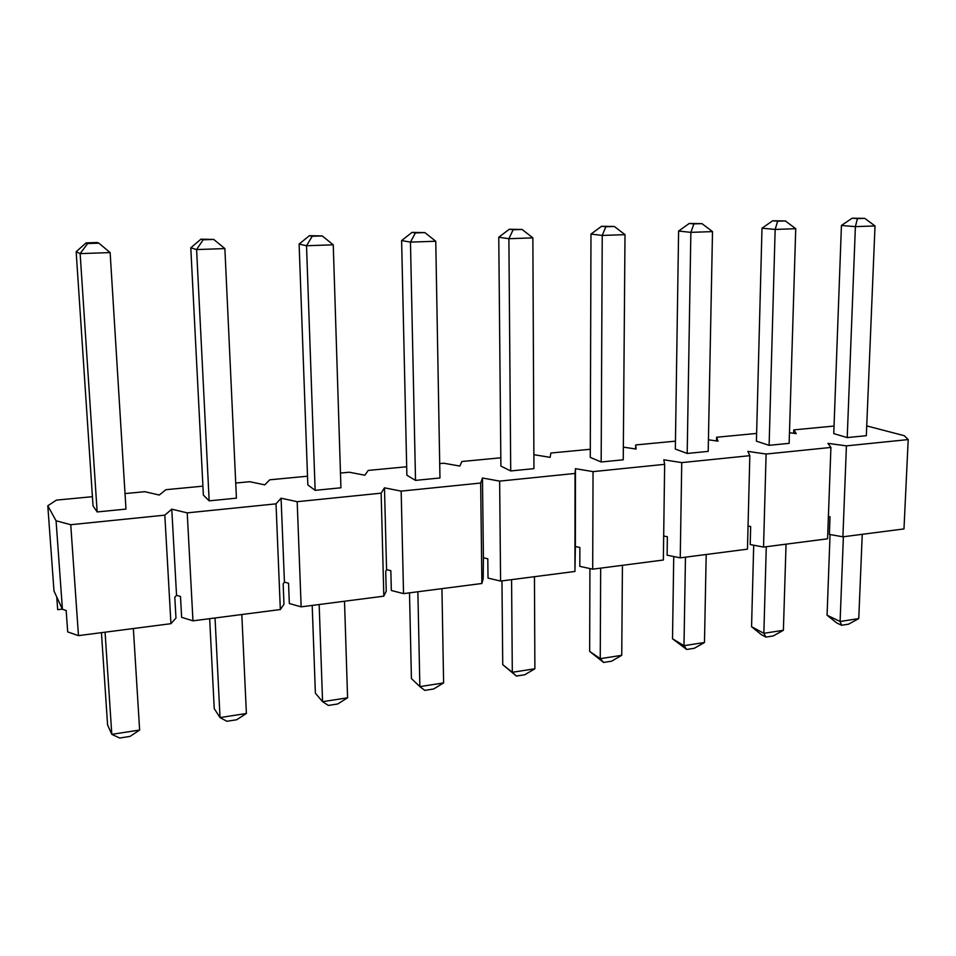 <?xml version="1.0" encoding="UTF-8"?>
<svg xmlns="http://www.w3.org/2000/svg" width="956" height="956" viewBox="0 0 956 956"><rect width="100%" height="100%" fill="white"/><g stroke="black" fill="none" stroke-linecap="round" stroke-linejoin="round"><path stroke-width="1.43" d="M203.162 239.789L213.738 239.442L200.939 239.179L203.162 239.789L196.589 249.564L224.875 248.584L236.431 498.148L209.173 500.848L203.377 495.1L190.794 247.795L196.589 249.564L209.173 500.848M415.406 232.917L424.858 232.607L412.048 232.38L415.406 232.917L410.459 242.119L435.757 241.247L439.963 477.964L415.513 480.39L406.874 475.252L401.616 240.565L410.459 242.119L415.513 480.39M605.841 226.751L614.35 226.476L601.575 226.285L605.841 226.751L602.232 235.451L624.997 234.65L623.252 459.8L601.169 461.987L590.27 457.374L590.975 234.065L602.232 235.451L601.169 461.987M777.658 221.183L785.366 220.944L772.687 220.764L777.658 221.183L775.149 229.428L795.739 228.711L789.142 443.345L769.114 445.329L756.423 441.17L761.992 228.197L775.149 229.428L769.114 445.329M92.421 496.69L56.368 500.119L47.8 505.796L56.069 520.781L70.744 524.713L164.826 515.153L171.769 509.178L187.221 512.87L276.021 503.848L281.076 498.207L297.185 501.697L381.145 493.165L384.479 487.835L401.161 491.121L480.677 483.043L482.469 478L499.641 481.119L575.046 473.447L575.452 468.679L593.043 471.619L664.647 464.341L663.811 459.812L681.748 462.608L749.827 455.677L747.855 451.387L766.103 454.028L830.919 447.444L827.932 443.357L846.418 445.866L908.2 439.581L904.28 435.697L866.733 425.91M793.671 433.283L793.779 429.889L834.038 426.053M793.779 429.889L796.205 433.63L789.477 432.733M716.498 440.943L716.57 437.25L756.626 433.427M716.57 437.25L718.04 441.158L708.432 439.796M635.656 448.997L635.692 444.946L675.462 441.158M635.692 444.946L636.11 449.057L623.348 447.121M533.878 454.686L550.154 457.35L550.883 453.025L590.294 449.272M439.712 463.612L443.787 463.23L459.848 466.062L461.844 461.509L500.813 457.793M340.467 473.065L349.263 472.228L364.845 475.216L368.251 470.424L406.682 466.755M235.726 483.043L249.743 481.705L264.8 484.871L269.747 479.804L307.521 476.208M125.021 493.583L144.834 491.695L159.27 495.041L165.926 489.687L202.923 486.162M857.424 218.601L864.762 218.362L852.155 218.207L857.424 218.601L855.393 226.632L875.015 225.951L866.327 435.697L847.219 437.585L833.763 433.618L841.435 225.473L855.393 226.632L847.219 437.585M693.901 223.895L701.991 223.644L689.264 223.453L693.901 223.895L690.865 232.356L712.507 231.603L708.205 451.375L687.197 453.455L675.342 449.069L678.605 231.053L690.865 232.356L687.197 453.455M513.133 229.751L522.096 229.464L509.297 229.249L513.133 229.751L508.891 238.701L532.862 237.865L533.95 468.643L510.719 470.95L500.896 466.086L498.769 237.231L508.891 238.701L510.719 470.95M312.242 236.251L322.232 235.929L309.409 235.69L312.242 236.251L306.518 245.74L333.25 244.808L340.934 487.787L315.133 490.344L307.832 484.919L299.109 244.079L306.518 245.74L315.133 490.344M87.653 243.529L98.862 243.171L97.249 242.525L86.112 242.884L87.653 243.529L80.137 253.627L110.131 252.575L125.977 509.094L97.154 511.95L93.031 505.867L76.157 251.727L80.137 253.627L97.154 511.95M828.398 516.515L830.023 516.79L829.378 534.404L842.905 536.818L903.982 528.919L908.2 439.581M748.046 526.051L750.663 526.529L750.197 544.55L763.545 547.071L827.585 538.802L830.919 447.444M663.679 536.029L667.372 536.746L667.109 555.185L680.242 557.85L747.461 549.15L749.827 455.677M499.641 481.119L500.586 581.069L574.938 571.461L575.369 546.545L579.862 547.477L579.826 566.358L592.696 569.167L663.356 560.025L664.647 464.341M401.161 491.121L403.54 593.616L481.884 583.483L483.198 578.727L483.413 557.79L487.799 558.782L488.026 578.105L500.586 581.069M297.185 501.697L301.152 606.845L383.822 596.162L386.236 591.131L385.734 571.294L386.571 569.633L390.837 570.672L391.327 590.485L403.54 593.616M187.221 512.87L192.969 620.838L280.335 609.546L283.98 604.228L283.155 583.889L284.434 582.12L288.545 583.22L289.345 603.535L301.152 606.845M47.8 505.796L53.99 590.987L62.415 609.259L66.167 610.502L67.697 631.916L78.476 635.632L170.945 623.682L175.964 618.054L174.805 597.177L176.549 595.313L180.493 596.484L181.64 617.325L192.969 620.838M62.343 609.103L57.683 609.677L56.763 596.998M56.069 520.781L62.415 609.259M846.418 445.866L842.905 536.818M766.103 454.028L763.545 547.071M681.748 462.608L680.242 557.85M575.369 546.545L575.452 468.679M574.938 571.461L575.046 473.447M593.043 471.619L592.696 569.167M483.413 557.79L482.469 478M481.884 583.483L480.677 483.043M386.571 569.633L384.479 487.835M383.822 596.162L381.145 493.165M284.434 582.12L281.076 498.207M280.335 609.546L276.021 503.848M176.549 595.313L171.769 509.178M170.945 623.682L164.826 515.153M78.476 635.632L70.744 524.713M858.763 618.592L848.534 624.184L841.567 625.272L836.667 622.894L827.071 615.21L840.097 621.484L858.763 618.592L862.252 534.32M843.383 536.758L840.097 621.484L841.567 625.272M830.047 534.524L827.071 615.21M852.155 218.207L841.435 225.473M875.015 225.951L864.762 218.362M783.394 630.279L773.201 635.955L765.899 637.09L761.275 634.605L751.559 626.718L763.856 633.302L783.394 630.279L786.047 544.167M766.282 546.724L763.856 633.302L765.899 637.09M753.698 545.207L751.559 626.718M772.687 220.764L761.992 228.197M795.739 228.711L785.366 220.944M704.476 642.504L694.307 648.276L686.659 649.471L672.51 638.763L683.994 645.682L704.476 642.504L706.197 554.492M685.464 557.169L683.994 645.682L686.659 649.471M673.741 556.523L672.51 638.763M689.264 223.453L678.605 231.053M712.507 231.603L701.991 223.644M621.735 655.326L611.613 661.193L603.583 662.448L589.661 651.395L600.249 658.66L621.735 655.326L622.428 565.319M600.667 568.127L600.249 658.66L603.583 662.448M589.924 568.557L589.661 651.395M601.575 226.285L590.975 234.065M624.997 234.65L614.35 226.476M534.882 668.782L524.82 674.745L516.395 676.059L502.737 664.647L512.308 672.283L534.882 668.782L534.452 576.695M511.58 579.647L512.308 672.283L516.395 676.059M501.96 580.89L502.737 664.647M509.297 229.249L498.769 237.231M532.862 237.865L522.096 229.464M443.608 682.931L433.63 688.989L424.775 690.375L419.875 686.611L443.608 682.931L441.935 588.645M417.868 591.764L419.875 686.611L411.415 678.569L409.503 592.84M412.048 232.38L401.616 240.565M435.757 241.247L424.858 232.607M347.578 697.808L337.707 703.975L328.386 705.432L322.578 701.68L347.578 697.808L344.519 601.24M319.161 604.527L322.578 701.68L315.384 693.208L312.194 605.423M309.409 235.69L299.109 244.079M333.25 244.808L322.232 235.929M246.397 713.487L236.658 719.76L226.823 721.29L220.035 717.574L246.397 713.487L241.808 614.517M215.04 617.982L220.035 717.574L214.24 708.635L209.663 618.675M200.939 239.179L190.794 247.795M224.875 248.584L213.738 239.442M139.636 730.037L130.052 736.407L119.679 738.02L111.792 734.351L139.636 730.037L133.362 628.546M105.076 632.203L111.792 734.351L107.574 724.887L101.444 632.669M86.112 242.884L76.157 251.727M110.131 252.575L98.862 243.171"/></g></svg>
